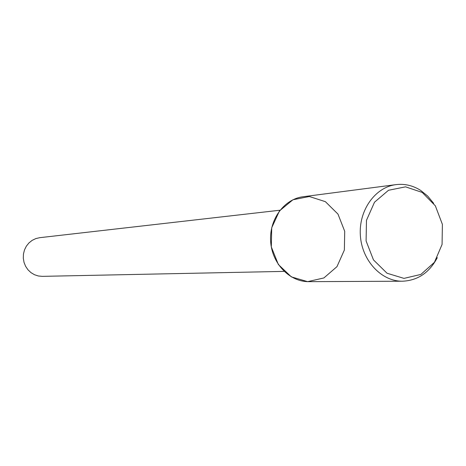 <?xml version="1.0" encoding="UTF-8"?>
<svg xmlns="http://www.w3.org/2000/svg" width="466" height="466" viewBox="0 0 466 466"><rect width="100%" height="100%" fill="white"/><g stroke="black" fill="none" stroke-linecap="round" stroke-linejoin="round"><path stroke-width="0.7" d="M279.99 210.224L39.738 237.677L35.8 238.592L32.142 240.369L28.944 242.932L26.352 246.159L24.494 249.904L23.457 253.987L23.3 258.211L24.022 262.375L25.595 266.284L27.937 269.75L30.937 272.604L34.455 274.713L38.317 275.983L42.342 276.355L284.109 271.387M325.39 201.673L309.342 196.518L292.939 199.763L279.478 210.888L271.719 227.746L271.317 246.928L278.353 264.502L291.355 276.886L307.636 281.645L323.899 277.946L336.97 266.645L344.368 250.032L344.718 231.322L337.978 214.098L325.39 201.673M433.654 203.322L427.677 196.058L420.565 190.338C412.87 185.503 404.692 183.598 396.042 184.623L303.104 196.734C284.109 199.029 269.051 219.538 270.653 241.574C272.016 263.616 289.683 281.924 308.812 281.656L402.537 281.214C417.827 280.491 429.413 272.639 437.306 257.64M396.042 184.623C375.136 187.14 358.546 210.428 360.364 235.534C361.925 260.657 381.485 281.522 402.537 281.214M422.248 192.441L405.554 186.843L388.504 190.274L374.513 202.203L366.474 220.319L366.095 240.969L373.47 259.894L387.036 273.239L403.981 278.383L420.885 274.422L434.434 262.3L442.071 244.458L442.391 224.362L435.349 205.832L422.248 192.441"/></g></svg>
